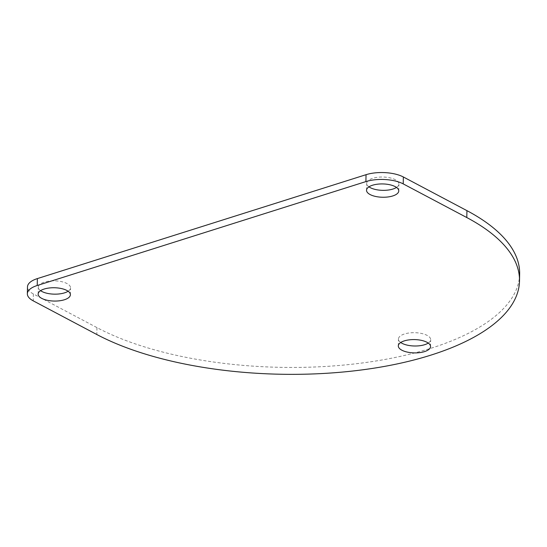 <?xml version="1.0" encoding="UTF-8"?>
<svg xmlns="http://www.w3.org/2000/svg" width="547" height="547" viewBox="0 0 547 547"><rect width="100%" height="100%" fill="white"/><g stroke="black" fill="none" stroke-linecap="round" stroke-linejoin="round"><path stroke-width="0.41" stroke-dasharray="2.73 2.05" d="M519.65 274.102A237.76 98.221 1.2 0 1 360.138 363.256A237.76 98.221 1.2 0 1 96.956 327.605L33.381 293.944A26.543 10.967 1.2 0 1 27.494 286.86M40.574 290.662A16.116 6.66 1.2 0 1 38.304 287.161A16.116 6.66 1.2 0 1 49.121 281.117A16.116 6.66 1.2 0 1 66.96 283.531A16.116 6.66 1.2 0 1 70.529 287.831A16.116 6.66 1.2 0 1 68.122 291.236M368.952 186.848A16.116 6.66 1.2 0 1 366.681 183.348A16.116 6.66 1.2 0 1 377.498 177.303A16.116 6.66 1.2 0 1 395.337 179.724A16.116 6.66 1.2 0 1 398.907 184.024A16.116 6.66 1.2 0 1 396.5 187.43M400.719 342.504A16.116 6.66 1.2 0 1 398.455 339.003A16.116 6.66 1.2 0 1 409.265 332.959A16.116 6.66 1.2 0 1 427.104 335.379A16.116 6.66 1.2 0 1 430.68 339.68A16.116 6.66 1.2 0 1 428.267 343.078M96.956 327.605L96.812 334.511M33.381 293.944L33.237 300.85M70.385 294.737L70.529 287.831M38.16 294.067L38.304 287.161M398.763 190.93L398.907 184.024M366.538 190.253L366.681 183.348M430.537 346.586L430.68 339.68M398.312 345.909L398.455 339.003"/><path stroke-width="0.82" d="M27.35 293.766L27.494 286.86A26.543 10.967 1.2 0 1 37.367 278.594L366.039 174.691A26.543 10.967 1.2 0 1 403.358 176.982L466.933 210.643A237.76 98.221 1.2 0 1 519.65 274.102L519.506 281.008A237.76 98.221 1.2 0 1 359.994 370.155A237.76 98.221 1.2 0 1 96.812 334.511L33.237 300.85A26.543 10.967 -178.8 0 1 27.35 293.766A26.543 10.967 -178.8 0 1 37.223 285.5L365.895 181.59A26.543 10.967 -178.8 0 1 403.214 183.888L466.789 217.549A237.76 98.221 1.2 0 1 519.506 281.008M68.122 291.236A16.116 6.66 1.2 0 1 41.88 291.462A16.116 6.66 1.2 0 1 40.574 290.662M396.5 187.43A16.116 6.66 1.2 0 1 370.257 187.648A16.116 6.66 1.2 0 1 368.952 186.848M428.267 343.078A16.116 6.66 1.2 0 1 402.024 343.304A16.116 6.66 1.2 0 1 400.719 342.504M66.816 290.436A16.116 6.66 1.2 0 1 70.385 294.737A16.116 6.66 1.2 0 1 59.575 300.782A16.116 6.66 1.2 0 1 41.736 298.368A16.116 6.66 1.2 0 1 38.16 294.067A16.116 6.66 1.2 0 1 48.977 288.023A16.116 6.66 1.2 0 1 66.816 290.436M395.194 186.63A16.116 6.66 1.2 0 1 398.763 190.93A16.116 6.66 1.2 0 1 387.953 196.968A16.116 6.66 1.2 0 1 370.114 194.554A16.116 6.66 1.2 0 1 366.538 190.253A16.116 6.66 1.2 0 1 377.355 184.209A16.116 6.66 1.2 0 1 395.194 186.63M426.961 342.278A16.116 6.66 1.2 0 1 430.537 346.586A16.116 6.66 1.2 0 1 419.72 352.624A16.116 6.66 1.2 0 1 401.881 350.21A16.116 6.66 1.2 0 1 398.312 345.909A16.116 6.66 1.2 0 1 409.122 339.865A16.116 6.66 1.2 0 1 426.961 342.278M403.358 176.982L403.214 183.888M366.039 174.691L365.895 181.59M466.933 210.643L466.789 217.549M37.367 278.594L37.223 285.5"/></g></svg>
